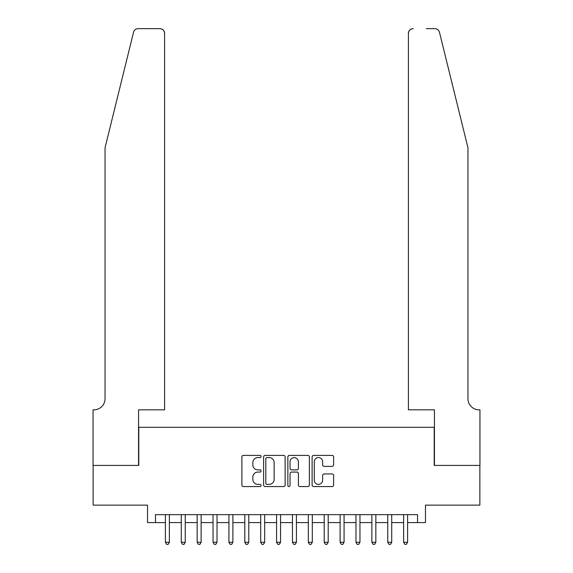 <?xml version="1.0" encoding="UTF-8"?>
<svg xmlns="http://www.w3.org/2000/svg" width="573" height="573" viewBox="0 0 573 573"><rect width="100%" height="100%" fill="white"/><g stroke="black" fill="none" stroke-linecap="round" stroke-linejoin="round"><path stroke-width="0.86" d="M261.087 456.473A1.089 1.089 0 0 0 259.999 455.385L243.432 455.385A1.561 1.561 0 0 0 241.878 456.946L241.878 485.002A1.561 1.561 0 0 0 243.432 486.563L259.999 486.563A1.089 1.089 0 0 0 261.087 485.474A1.089 1.089 0 0 0 259.999 484.378L257.857 484.378A4.985 4.985 0 0 1 252.865 479.393L252.865 477.051A4.985 4.985 0 0 1 257.857 472.066L259.999 472.066A1.089 1.089 0 0 0 261.087 470.97A1.089 1.089 0 0 0 259.999 469.881L257.857 469.881A4.985 4.985 0 0 1 252.865 464.896L252.865 462.554A4.985 4.985 0 0 1 257.857 457.569L259.999 457.569A1.089 1.089 0 0 0 261.087 456.473M332.061 466.372A1.561 1.561 0 0 0 333.622 464.818L333.622 456.946A1.561 1.561 0 0 0 332.061 455.385L313.667 455.385A1.561 1.561 0 0 0 312.106 456.946L312.106 485.002A1.561 1.561 0 0 0 313.667 486.563L332.061 486.563A1.561 1.561 0 0 0 333.622 485.002L333.622 475.497A1.561 1.561 0 0 0 332.061 473.935L324.189 473.935A1.561 1.561 0 0 0 322.628 475.497L322.628 480.21A4.169 4.169 0 0 1 318.459 484.378A4.169 4.169 0 0 1 314.291 480.21L314.291 461.738A4.169 4.169 0 0 1 318.459 457.569A4.169 4.169 0 0 1 322.628 461.738L322.628 464.818A1.561 1.561 0 0 0 324.189 466.372L332.061 466.372M155.469 522.59L155.469 514.647L417.531 514.647L417.531 522.59L425.474 522.59L425.474 505.121L479.866 505.121L479.866 465.412L434.205 465.412L434.205 427.3L138.795 427.3L138.795 465.412L93.134 465.412L93.134 505.121L147.526 505.121L147.526 522.59L165.396 522.59M285.139 456.946A1.561 1.561 0 0 0 283.578 455.385L265.184 455.385A1.561 1.561 0 0 0 263.623 456.946L263.623 485.002A1.561 1.561 0 0 0 265.184 486.563L283.578 486.563A1.561 1.561 0 0 0 285.139 485.002L285.139 456.946M289.422 455.385L307.816 455.385A1.561 1.561 0 0 1 309.377 456.946L309.377 485.002A1.561 1.561 0 0 1 307.816 486.563L299.944 486.563A1.561 1.561 0 0 1 298.39 485.002L298.39 473.62A1.561 1.561 0 0 0 296.828 472.066L291.607 472.066A1.561 1.561 0 0 0 290.045 473.62L290.045 485.474A1.089 1.089 0 0 1 288.957 486.563A1.089 1.089 0 0 1 287.861 485.474L287.861 456.946A1.561 1.561 0 0 1 289.422 455.385M169.364 522.59L181.283 522.59M185.251 522.59L197.162 522.59M201.13 522.59L213.041 522.59M217.017 522.59L228.928 522.59M232.896 522.59L244.807 522.59M248.782 522.59L260.694 522.59M264.662 522.59L276.573 522.59M280.541 522.59L292.459 522.59M296.427 522.59L308.338 522.59M312.306 522.59L324.218 522.59M328.193 522.59L340.104 522.59M344.072 522.59L355.983 522.59M359.959 522.59L371.87 522.59M375.838 522.59L387.749 522.59M391.717 522.59L403.636 522.59M407.604 522.59L417.531 522.59M266.896 457.569A1.089 1.089 0 0 0 265.808 458.658L265.808 483.29A1.089 1.089 0 0 0 266.896 484.378L269.16 484.378A4.985 4.985 0 0 0 274.145 479.393L274.145 462.554A4.985 4.985 0 0 0 269.16 457.569L266.896 457.569M298.39 461.817A4.169 4.169 0 0 0 294.214 457.648A4.169 4.169 0 0 0 290.045 461.817L290.045 468.32A1.561 1.561 0 0 0 291.607 469.881L296.828 469.881A1.561 1.561 0 0 0 298.39 468.32L298.39 461.817M169.364 514.647L169.364 542.287L165.396 542.287L165.396 514.647M169.364 542.287L168.176 544.35L166.585 544.35L165.396 542.287M133.53 32.274C134.748 29.66 134.748 29.66 133.53 32.274L105.045 147.77L105.045 398.708A11.116 11.116 0 0 1 93.929 409.824L93.055 409.824L93.055 465.412L138.559 465.412L138.559 409.824L164.601 409.824L164.601 33.413A4.763 4.763 0 0 0 159.838 28.65L138.157 28.65A4.763 4.763 0 0 0 133.53 32.274M146.659 28.65L159.838 28.65C162.711 28.951 164.301 30.541 164.601 33.413L164.601 409.824M105.045 398.708A11.116 11.116 0 0 1 93.929 409.824M459.224 112.351L439.47 32.274C438.252 29.66 438.252 29.66 439.47 32.274C438.252 29.66 438.252 29.66 439.47 32.274L467.955 147.77L467.955 398.708A11.116 11.116 0 0 0 479.071 409.824L479.945 409.824L479.945 465.412L434.441 465.412L434.441 409.824L408.399 409.824L408.399 33.413L408.399 409.824M426.341 28.65L434.843 28.65A4.763 4.763 0 0 1 439.47 32.274M413.162 28.65A4.763 4.763 0 0 0 408.399 33.413C408.699 30.541 410.289 28.951 413.162 28.65M467.955 398.708A11.116 11.116 0 0 0 479.071 409.824M185.251 514.647L185.251 542.287L181.283 542.287L181.283 514.647M185.251 542.287L184.062 544.35L182.472 544.35L181.283 542.287M201.13 514.647L201.13 542.287L197.162 542.287L197.162 514.647M201.13 542.287L199.941 544.35L198.351 544.35L197.162 542.287M217.017 514.647L217.017 542.287L213.041 542.287L213.041 514.647M217.017 542.287L215.82 544.35L214.238 544.35L213.041 542.287M232.896 514.647L232.896 542.287L228.928 542.287L228.928 514.647M232.896 542.287L231.707 544.35L230.117 544.35L228.928 542.287M248.782 514.647L248.782 542.287L244.807 542.287L244.807 514.647M248.782 542.287L247.586 544.35L246.003 544.35L244.807 542.287M264.662 514.647L264.662 542.287L260.694 542.287L260.694 514.647M264.662 542.287L263.473 544.35L261.882 544.35L260.694 542.287M280.541 514.647L280.541 542.287L276.573 542.287L276.573 514.647M280.541 542.287L279.352 544.35L277.762 544.35L276.573 542.287M296.427 514.647L296.427 542.287L292.459 542.287L292.459 514.647M296.427 542.287L295.238 544.35L293.648 544.35L292.459 542.287M312.306 514.647L312.306 542.287L308.338 542.287L308.338 514.647M312.306 542.287L311.118 544.35L309.527 544.35L308.338 542.287M328.193 514.647L328.193 542.287L324.218 542.287L324.218 514.647M328.193 542.287L326.997 544.35L325.414 544.35L324.218 542.287M344.072 514.647L344.072 542.287L340.104 542.287L340.104 514.647M344.072 542.287L342.883 544.35L341.293 544.35L340.104 542.287M359.959 514.647L359.959 542.287L355.983 542.287L355.983 514.647M359.959 542.287L358.762 544.35L357.18 544.35L355.983 542.287M375.838 514.647L375.838 542.287L371.87 542.287L371.87 514.647M375.838 542.287L374.649 544.35L373.059 544.35L371.87 542.287M391.717 514.647L391.717 542.287L387.749 542.287L387.749 514.647M391.717 542.287L390.528 544.35L388.938 544.35L387.749 542.287M407.604 514.647L407.604 542.287L403.636 542.287L403.636 514.647M407.604 542.287L406.415 544.35L404.825 544.35L403.636 542.287"/></g></svg>
